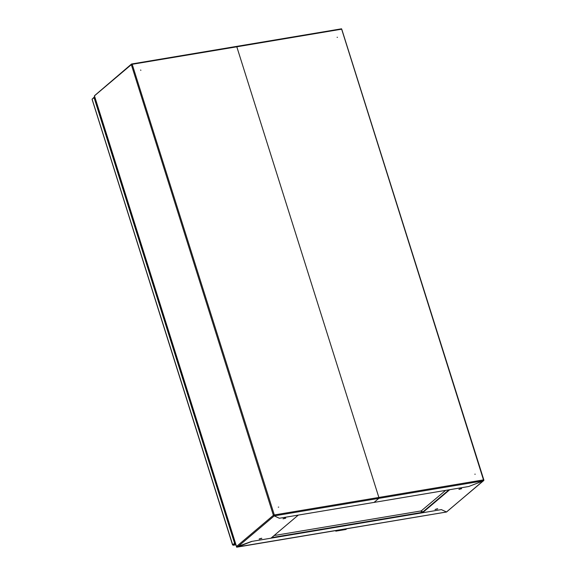 <?xml version="1.0" encoding="UTF-8"?>
<svg xmlns="http://www.w3.org/2000/svg" width="576" height="576" viewBox="0 0 576 576"><rect width="100%" height="100%" fill="white"/><g stroke="black" fill="none" stroke-linecap="round" stroke-linejoin="round"><path stroke-width="0.86" d="M435.031 509.566L437.796 508.889L435.031 509.566M437.393 508.766L435.154 509.472M458.928 489.362L461.7 488.678L458.928 489.362M461.29 488.563L459.05 489.269M448.956 489.838L422.316 512.359L422.46 512.813L441.396 509.638L446.53 512.006L483.84 480.29M446.443 512.021L483.386 480.838L378.806 498.362L374.047 502.387L468.734 486.518L483.386 480.838L468.734 486.518L449.798 489.694L422.46 512.813M483.53 480.146L483.941 480.168L483.646 480.722M483.545 480.132L341.712 29.39M483.545 480.341L483.48 479.902L378.9 497.426L378.806 498.362L374.047 502.387L279.36 518.256L298.296 515.081L270.958 538.2L252.014 541.375L237.37 547.056L274.226 515.887L279.36 518.256L273.492 515.534M341.381 29.239L236.801 46.764L378.9 497.426L378.806 498.362L274.226 515.887L274.37 515.196M283.169 518.731L285.343 518.047M283.039 518.832L285.761 518.162L283.039 518.832M259.272 538.942L261.446 538.25M259.135 539.042L261.864 538.373L259.135 539.042M274.126 515.362L274.226 515.887L273.96 515.419M236.65 547.092L446.53 512.006L441.396 509.638L251.597 541.44L236.758 546.854L236.52 546.48L273.384 515.318L131.292 64.649L132.221 64.282L236.801 46.764L378.9 497.426L274.32 514.951L132.221 64.282M236.542 546.538L236.664 547.2L446.609 511.985M236.592 546.71L94.428 95.81L131.292 64.649M94.586 96.322L94.428 95.81M274.32 514.951L273.384 515.318M274.392 515.182L273.456 515.542M94.55 95.71L131.558 63.986L131.695 64.433M341.69 29.225L341.561 28.8L131.558 63.986M271.656 537.602L422.316 512.359M346.658 528.768L345.758 529.459M335.441 530.647L335.786 531.151L346.507 529.027M92.448 98.842L94.306 96.991L94.817 97.38M94.306 96.991L94.673 96.926M235.49 543.528L235.116 543.593L235.346 543.074M232.74 544.817L92.102 99.137L94.442 97.445L234.972 543.139L233.05 544.766L233.194 545.22L235.879 544.766M235.116 543.593L233.136 545.256L235.886 544.795M232.891 544.795L233.136 545.256M94.025 97.51L234.554 543.211L234.972 543.139L232.682 544.831M234.554 543.211L232.798 544.81M224.33 508.14L223.97 508.241M227.57 518.414L227.21 518.522M166.457 325.829L166.817 325.721M163.217 315.554L163.577 315.446M106.056 133.034L105.703 133.135M102.816 122.753L102.463 122.861M274.111 535.529L421.186 510.883L445.579 490.399M229.291 523.865L228.809 523.584M228.989 524.095L229.061 523.526M224.309 508.068L223.949 508.169M222.811 503.323L222.451 503.431M229.082 523.202L228.722 523.31M227.585 518.458L227.225 518.566M229.126 523.346L228.766 523.447M168.53 331.178L168.055 330.89L168.386 330.718M168.228 331.402L168.3 330.84M163.555 315.374L163.195 315.482M162.058 310.63L161.698 310.738M168.322 330.509L167.969 330.617M166.831 325.764L166.471 325.872M168.372 330.653L168.012 330.754M107.777 138.485L107.294 138.197M107.474 138.708L107.546 138.146M102.794 122.681L102.434 122.789M101.304 117.936L100.944 118.044M107.568 137.815L107.208 137.923M106.07 133.078L105.718 133.178M107.611 137.966L107.251 138.067M107.633 138.024L107.287 138.175M229.147 523.411L228.802 523.555M337.471 37.267L337.082 37.332L337.471 37.267M474.833 474.221L475.222 474.156L474.833 474.221M140.681 70.02L140.81 70.445L140.681 70.02M278.294 507.154L278.69 507.082L278.294 507.154M335.851 531.122L345.946 529.423M94.838 98.683L95.206 98.618M94.925 98.971L95.299 98.906M421.186 510.883L421.265 512.539M421.495 510.761L422.712 512.028M101.066 117.194L100.706 117.295L101.059 117.18M101.196 117.612L100.836 117.72M222.581 502.582L222.214 502.682L222.574 502.56M222.71 502.999L222.35 503.1M161.82 309.888L161.46 309.989M161.957 310.306L161.597 310.414M483.941 480.168L341.777 29.275M94.392 96.019L236.498 546.732M345.859 529.466L335.801 531.151M232.538 544.874L92.059 99.331M161.453 309.974L161.813 309.866"/></g></svg>
